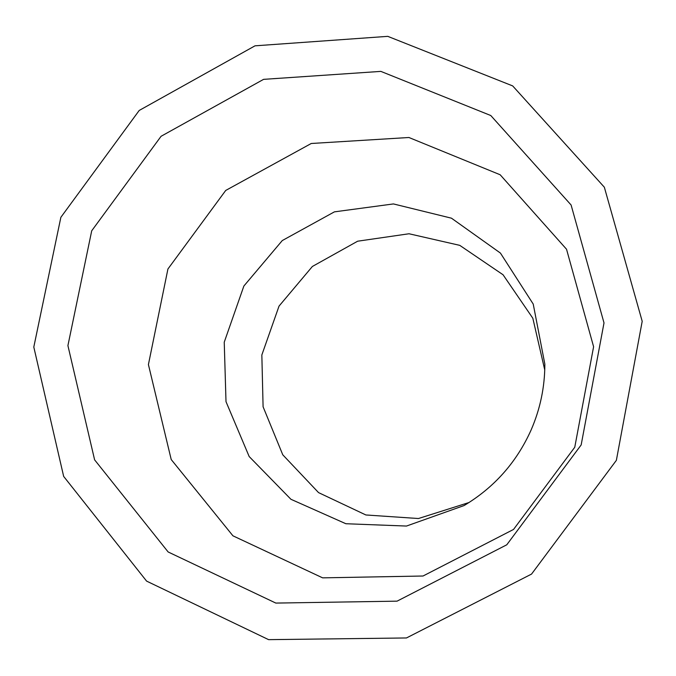 <?xml version="1.0" encoding="UTF-8"?>
<svg xmlns="http://www.w3.org/2000/svg" width="676" height="676" viewBox="0 0 676 676"><rect width="100%" height="100%" fill="white"/><g stroke="black" fill="none" stroke-linecap="round" stroke-linejoin="round"><path stroke-width="1.01" d="M581.166 444.935L506.772 544.797L397.057 601.158L275.825 603.077L168.147 551.971L94.615 459.857L67.913 345.605L91.708 230.803L161.082 136.282L263.589 79.354L380.85 71.386L490.784 115.528L571.102 204.997L604.006 322.917L581.166 444.935M574.761 447.25L513.532 529.452L423.032 576.011L322.629 577.853L232.933 535.814L171.214 459.536L148.416 364.567L167.927 268.997L225.716 190.446L311.256 143.489L408.921 137.498L500.164 174.763L566.53 249.233L593.604 346.729L574.761 447.25M616.368 460.339L531.556 574.076L406.47 637.958L268.6 639.648L146.599 581.115L63.662 476.411L33.8 347.05L60.865 217.309L139.214 110.45L255.013 45.824L387.77 36.352L512.678 85.911L604.344 187.21L642.2 321.294L616.368 460.339M469.085 502.496L418.461 518.526L365.877 514.968L318.557 492.618L282.771 454.804L263.091 406.791L261.84 354.976L279.036 306.101L312.388 266.462L357.646 241.205L409.005 233.761L459.756 245.354L503.054 274.76L532.832 318.244L544.755 369.983M531.057 430.113C516.574 462.316 494.257 487.455 464.108 505.538L406.462 526.055L345.867 523.731L290.933 499.285L249.174 456.545L226.004 401.671L224.238 342.191L243.875 286.024L282.272 240.563L334.4 211.858L393.432 203.932L451.467 218.187L500.426 253.077L533.229 304.082L544.848 364.153C544.814 387.044 540.217 409.022 531.057 430.113"/></g></svg>
